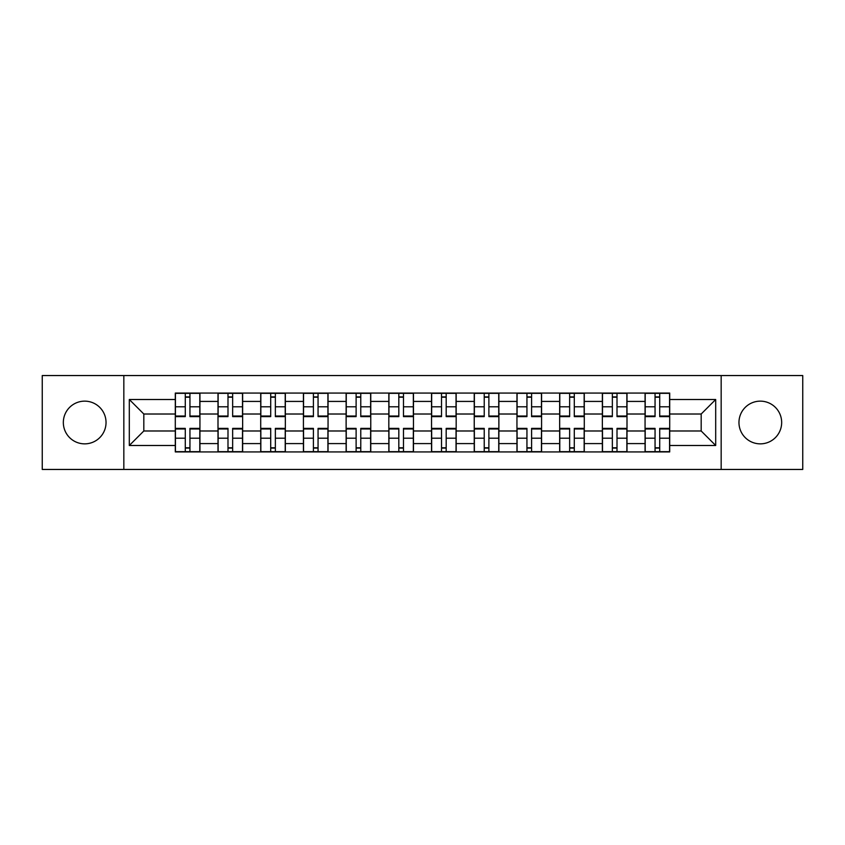 <?xml version="1.0" encoding="UTF-8"?>
<svg xmlns="http://www.w3.org/2000/svg" width="845" height="845" viewBox="0 0 845 845"><rect width="100%" height="100%" fill="white"/><g stroke="black" fill="none" stroke-linecap="round" stroke-linejoin="round"><path stroke-width="1.27" d="M760.32 401.143A21.357 21.357 0 0 0 738.963 422.5A21.357 21.357 0 0 0 760.32 443.857A21.357 21.357 0 0 0 781.667 422.5A21.357 21.357 0 0 0 760.32 401.143M84.68 401.143A21.357 21.357 0 0 0 63.333 422.5A21.357 21.357 0 0 0 84.68 443.857A21.357 21.357 0 0 0 106.037 422.5A21.357 21.357 0 0 0 84.68 401.143M721.165 469.45L802.75 469.45L802.75 375.55L42.25 375.55L42.25 469.45L721.165 469.45L721.165 375.55M217.999 451.927L217.999 401.417L199.938 401.417L199.938 451.927M199.938 401.417L199.938 393.073M217.999 401.417L217.999 393.073M242.642 393.073L242.642 451.927M260.714 451.927L260.714 393.073M285.346 393.073L285.346 451.927M303.418 451.927L303.418 393.073M328.05 393.073L328.05 451.927M346.123 451.927L346.123 393.073M370.765 393.073L370.765 451.927M388.827 451.927L388.827 393.073M413.469 393.073L413.469 451.927M431.531 451.927L431.531 393.073M456.173 393.073L456.173 451.927M474.235 451.927L474.235 393.073M498.877 393.073L498.877 451.927M516.95 451.927L516.95 393.073M541.582 393.073L541.582 451.927M559.654 451.927L559.654 393.073M584.286 393.073L584.286 451.927M602.358 451.927L602.358 393.073M627.001 393.073L627.001 451.927M645.062 451.927L645.062 393.073M645.062 430.982L627.001 430.982M602.358 430.982L584.286 430.982M559.654 430.982L541.582 430.982M516.95 430.982L498.877 430.982M474.235 430.982L456.173 430.982M431.531 430.982L413.469 430.982M388.827 430.982L370.765 430.982M346.123 430.982L328.05 430.982M303.418 430.982L285.346 430.982M260.714 430.982L242.642 430.982M217.999 430.982L199.938 430.982M645.062 414.018L627.001 414.018M602.358 414.018L584.286 414.018M559.654 414.018L541.582 414.018M516.95 414.018L498.877 414.018M474.235 414.018L456.173 414.018M431.531 414.018L413.469 414.018M388.827 414.018L370.765 414.018M346.123 414.018L328.05 414.018M303.418 414.018L285.346 414.018M260.714 414.018L242.642 414.018M217.999 414.018L199.938 414.018M143.819 430.982L175.295 430.982L175.295 414.018L143.819 414.018L143.819 430.982L129.306 445.495L129.306 399.505L175.295 399.505L175.295 414.018M669.705 414.018L669.705 430.982L701.181 430.982L701.181 414.018L669.705 414.018L669.705 393.073L175.295 393.073L175.295 399.505M669.705 399.505L715.694 399.505L715.694 445.495L669.705 445.495L669.705 430.982M175.295 430.982L175.295 451.927L669.705 451.927L669.705 445.495M175.295 445.495L129.306 445.495M123.835 469.45L123.835 375.55M189.945 447.818L185.287 447.818M185.287 397.182L189.945 397.182M232.65 447.818L227.992 447.818M227.992 397.182L232.65 397.182M275.354 447.818L270.706 447.818M270.706 397.182L275.354 397.182M318.058 447.818L313.411 447.818M313.411 397.182L318.058 397.182M360.773 447.818L356.115 447.818M356.115 397.182L360.773 397.182M403.477 447.818L398.819 447.818M398.819 397.182L403.477 397.182M446.181 447.818L441.523 447.818M441.523 397.182L446.181 397.182M488.885 447.818L484.227 447.818M484.227 397.182L488.885 397.182M531.589 447.818L526.942 447.818M526.942 397.182L531.589 397.182M574.294 447.818L569.646 447.818M569.646 397.182L574.294 397.182M617.008 447.818L612.35 447.818M612.35 397.182L617.008 397.182M659.713 447.818L655.055 447.818M655.055 397.182L659.713 397.182M129.306 399.505L143.819 414.018M701.181 430.982L715.694 445.495M701.181 414.018L715.694 399.505M189.945 416.617L189.945 393.347L199.8 393.347L199.8 416.617L189.945 416.617M185.287 396.907L189.945 396.907M180.904 393.347L175.433 393.347L175.433 416.617L185.287 416.617L185.287 393.347L181.316 393.347M175.433 393.347L189.945 393.347M185.287 428.383L185.287 451.652L175.433 451.652L175.433 428.383L185.287 428.383M189.945 448.093L185.287 448.093M194.318 451.652L199.8 451.652L199.8 428.383L189.945 428.383L189.945 451.652L193.917 451.652M199.8 451.652L181.316 451.652M232.65 416.036L242.504 416.036L242.504 416.617L232.65 416.617L232.65 393.347L242.504 393.347L237.033 393.347M242.504 416.036L242.504 393.347M227.992 396.907L232.65 396.907M223.619 393.347L218.137 393.347L218.137 416.617L227.992 416.617L227.992 393.347L224.031 393.347M218.137 393.347L232.65 393.347M275.354 416.617L275.354 393.347L285.209 393.347L285.209 416.617L275.354 416.617M270.706 396.907L275.354 396.907M266.323 393.347L260.841 393.347L260.841 416.617L270.706 416.617L270.706 393.347L266.735 393.347M260.841 393.347L275.354 393.347M227.992 428.383L227.992 451.652L218.137 451.652L218.137 428.383L227.992 428.383M232.65 448.093L227.992 448.093M237.033 451.652L242.504 451.652L242.504 428.383L232.65 428.383L232.65 451.652L236.621 451.652M242.504 451.652L227.992 451.652M270.706 428.383L270.706 451.652L260.841 451.652L260.841 428.383L270.706 428.383M275.354 448.093L270.706 448.093M279.737 451.652L285.209 451.652L285.209 428.383L275.354 428.383L275.354 451.652L279.325 451.652M285.209 451.652L270.706 451.652M318.058 416.617L318.058 393.347L327.913 393.347L327.913 416.617L318.058 416.617M313.411 396.907L318.058 396.907M309.027 393.347L303.556 393.347L303.556 416.617L313.411 416.617L313.411 393.347L309.439 393.347M303.556 393.347L318.058 393.347M360.773 416.036L370.628 416.036L370.628 416.617L360.773 416.617L360.773 393.347L370.628 393.347L365.146 393.347M370.628 416.036L370.628 393.347M356.115 396.907L360.773 396.907M351.731 393.347L346.26 393.347L346.26 416.617L356.115 416.617L356.115 393.347L352.143 393.347M346.26 393.347L360.773 393.347M403.477 416.036L413.332 416.036L413.332 416.617L403.477 416.617L403.477 393.347L413.332 393.347L407.85 393.347M413.332 416.036L413.332 393.347M398.819 396.907L403.477 396.907M394.435 393.347L388.964 393.347L388.964 416.617L398.819 416.617L398.819 393.347L394.847 393.347M388.964 393.347L403.477 393.347M313.411 428.964L303.556 428.964L303.556 428.383L313.411 428.383L313.411 451.652L303.556 451.652L309.027 451.652M303.556 428.964L303.556 451.652M318.058 448.093L313.411 448.093M322.441 451.652L327.913 451.652L327.913 428.383L318.058 428.383L318.058 451.652L322.029 451.652M327.913 451.652L313.411 451.652M356.115 428.383L356.115 451.652L346.26 451.652L346.26 428.383L356.115 428.383M360.773 448.093L356.115 448.093M365.146 451.652L370.628 451.652L370.628 428.383L360.773 428.383L360.773 451.652L364.734 451.652M370.628 451.652L356.115 451.652M398.819 428.964L388.964 428.964L388.964 428.383L398.819 428.383L398.819 451.652L388.964 451.652L394.435 451.652M388.964 428.964L388.964 451.652M403.477 448.093L398.819 448.093M407.85 451.652L413.332 451.652L413.332 428.383L403.477 428.383L403.477 451.652L407.448 451.652M413.332 451.652L398.819 451.652M446.181 416.036L456.036 416.036L456.036 416.617L446.181 416.617L446.181 393.347L456.036 393.347L450.565 393.347M456.036 416.036L456.036 393.347M441.523 396.907L446.181 396.907M437.15 393.347L431.668 393.347L431.668 416.617L441.523 416.617L441.523 393.347L437.552 393.347M431.668 393.347L450.153 393.347M441.523 428.964L431.668 428.964L431.668 428.383L441.523 428.383L441.523 451.652L431.668 451.652L437.15 451.652M431.668 428.964L431.668 451.652M446.181 448.093L441.523 448.093M450.565 451.652L456.036 451.652L456.036 428.383L446.181 428.383L446.181 451.652L450.153 451.652M456.036 451.652L441.523 451.652M488.885 416.036L498.74 416.036L498.74 416.617L488.885 416.617L488.885 393.347L498.74 393.347L493.269 393.347M498.74 416.036L498.74 393.347M484.227 396.907L488.885 396.907M479.854 393.347L474.372 393.347L474.372 416.617L484.227 416.617L484.227 393.347L480.266 393.347M474.372 393.347L488.885 393.347M484.227 428.383L484.227 451.652L474.372 451.652L474.372 428.383L484.227 428.383M488.885 448.093L484.227 448.093M493.269 451.652L498.74 451.652L498.74 428.383L488.885 428.383L488.885 451.652L492.857 451.652M498.74 451.652L480.266 451.652M531.589 416.617L531.589 393.347L541.444 393.347L541.444 416.617L531.589 416.617M526.942 396.907L531.589 396.907M531.589 393.347L517.087 393.347L517.087 416.617L526.942 416.617L526.942 393.347L522.971 393.347M526.942 428.383L526.942 451.652L517.087 451.652L517.087 428.383L526.942 428.383M531.589 448.093L526.942 448.093M535.973 451.652L541.444 451.652L541.444 428.383L531.589 428.383L531.589 451.652L535.561 451.652M541.444 451.652L526.942 451.652M574.294 416.617L574.294 393.347L584.159 393.347L584.159 416.617L574.294 416.617M569.646 396.907L574.294 396.907M565.263 393.347L559.791 393.347L559.791 416.617L569.646 416.617L569.646 393.347L565.675 393.347M559.791 393.347L574.294 393.347M569.646 428.383L569.646 451.652L559.791 451.652L559.791 428.383L569.646 428.383M574.294 448.093L569.646 448.093M578.677 451.652L584.159 451.652L584.159 428.383L574.294 428.383L574.294 451.652L578.265 451.652M584.159 451.652L569.646 451.652M617.008 416.036L626.863 416.036L626.863 416.617L617.008 416.617L617.008 393.347L626.863 393.347L621.381 393.347M626.863 416.036L626.863 393.347M612.35 396.907L617.008 396.907M607.967 393.347L602.496 393.347L602.496 416.617L612.35 416.617L612.35 393.347L608.379 393.347M602.496 393.347L617.008 393.347M612.35 428.383L612.35 451.652L602.496 451.652L602.496 428.383L612.35 428.383M617.008 448.093L612.35 448.093M621.381 451.652L626.863 451.652L626.863 428.383L617.008 428.383L617.008 451.652L620.969 451.652M626.863 451.652L612.35 451.652M659.713 416.617L659.713 393.347L669.567 393.347L669.567 416.617L659.713 416.617M655.055 396.907L659.713 396.907M650.682 393.347L645.2 393.347L645.2 416.617L655.055 416.617L655.055 393.347L651.083 393.347M645.2 393.347L659.713 393.347M655.055 428.383L655.055 451.652L645.2 451.652L645.2 428.383L655.055 428.383M659.713 448.093L655.055 448.093M664.096 451.652L669.567 451.652L669.567 428.383L659.713 428.383L659.713 451.652L663.684 451.652M669.567 451.652L655.055 451.652M602.358 401.417L584.286 401.417M559.654 401.417L541.582 401.417M516.95 401.417L498.877 401.417M474.235 401.417L456.173 401.417M431.531 401.417L413.469 401.417M388.827 401.417L370.765 401.417M346.123 401.417L328.05 401.417M303.418 401.417L285.346 401.417M260.714 401.417L242.642 401.417M645.062 401.417L627.001 401.417M602.358 443.583L584.286 443.583M559.654 443.583L541.582 443.583M516.95 443.583L498.877 443.583M474.235 443.583L456.173 443.583M431.531 443.583L413.469 443.583M388.827 443.583L370.765 443.583M346.123 443.583L328.05 443.583M303.418 443.583L285.346 443.583M260.714 443.583L242.642 443.583M217.999 443.583L199.938 443.583M645.062 443.583L627.001 443.583M189.945 416.036L199.8 416.036M189.945 406.794L199.8 406.794M175.433 416.036L185.287 416.036M175.433 406.794L185.287 406.794M185.287 428.964L175.433 428.964M185.287 438.206L175.433 438.206M199.8 428.964L189.945 428.964M199.8 438.206L189.945 438.206M232.65 406.794L242.504 406.794M218.137 416.036L227.992 416.036M218.137 406.794L227.992 406.794M275.354 416.036L285.209 416.036M275.354 406.794L285.209 406.794M260.841 416.036L270.706 416.036M260.841 406.794L270.706 406.794M227.992 428.964L218.137 428.964M227.992 438.206L218.137 438.206M242.504 428.964L232.65 428.964M242.504 438.206L232.65 438.206M270.706 428.964L260.841 428.964M270.706 438.206L260.841 438.206M285.209 428.964L275.354 428.964M285.209 438.206L275.354 438.206M318.058 416.036L327.913 416.036M318.058 406.794L327.913 406.794M303.556 416.036L313.411 416.036M303.556 406.794L313.411 406.794M360.773 406.794L370.628 406.794M346.26 416.036L356.115 416.036M346.26 406.794L356.115 406.794M403.477 406.794L413.332 406.794M388.964 416.036L398.819 416.036M388.964 406.794L398.819 406.794M313.411 438.206L303.556 438.206M327.913 428.964L318.058 428.964M327.913 438.206L318.058 438.206M356.115 428.964L346.26 428.964M356.115 438.206L346.26 438.206M370.628 428.964L360.773 428.964M370.628 438.206L360.773 438.206M398.819 438.206L388.964 438.206M413.332 428.964L403.477 428.964M413.332 438.206L403.477 438.206M446.181 406.794L456.036 406.794M431.668 416.036L441.523 416.036M431.668 406.794L441.523 406.794M441.523 438.206L431.668 438.206M456.036 428.964L446.181 428.964M456.036 438.206L446.181 438.206M488.885 406.794L498.74 406.794M474.372 416.036L484.227 416.036M474.372 406.794L484.227 406.794M484.227 428.964L474.372 428.964M484.227 438.206L474.372 438.206M498.74 428.964L488.885 428.964M498.74 438.206L488.885 438.206M531.589 416.036L541.444 416.036M531.589 406.794L541.444 406.794M517.087 416.036L526.942 416.036M517.087 406.794L526.942 406.794M526.942 428.964L517.087 428.964M526.942 438.206L517.087 438.206M541.444 428.964L531.589 428.964M541.444 438.206L531.589 438.206M574.294 416.036L584.159 416.036M574.294 406.794L584.159 406.794M559.791 416.036L569.646 416.036M559.791 406.794L569.646 406.794M569.646 428.964L559.791 428.964M569.646 438.206L559.791 438.206M584.159 428.964L574.294 428.964M584.159 438.206L574.294 438.206M617.008 406.794L626.863 406.794M602.496 416.036L612.35 416.036M602.496 406.794L612.35 406.794M612.35 428.964L602.496 428.964M612.35 438.206L602.496 438.206M626.863 428.964L617.008 428.964M626.863 438.206L617.008 438.206M659.713 416.036L669.567 416.036M659.713 406.794L669.567 406.794M645.2 416.036L655.055 416.036M645.2 406.794L655.055 406.794M655.055 428.964L645.2 428.964M655.055 438.206L645.2 438.206M669.567 428.964L659.713 428.964M669.567 438.206L659.713 438.206"/></g></svg>
